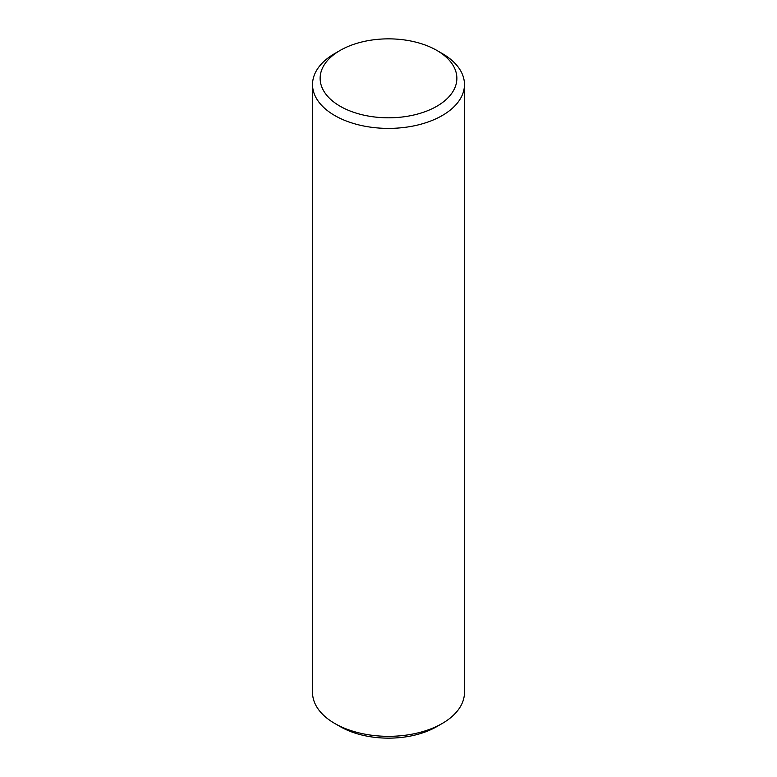 <?xml version="1.0" encoding="UTF-8"?>
<svg xmlns="http://www.w3.org/2000/svg" width="777" height="777" viewBox="0 0 777 777"><rect width="100%" height="100%" fill="white"/><g stroke="black" fill="none" stroke-linecap="round" stroke-linejoin="round"><path stroke-width="1.17" d="M442.22 53.516L436.849 50.418L442.22 53.516A75.971 43.862 180 0 1 464.471 84.528L464.471 692.472A75.971 43.862 180 0 1 442.22 723.484A75.971 43.862 180 0 1 334.78 723.484L334.78 723.484A75.971 43.862 180 0 1 312.529 692.472L312.529 84.528A75.971 43.862 180 0 1 334.78 53.516L340.151 50.418A68.376 39.481 180 0 1 436.849 50.418L436.849 50.418A68.376 39.481 180 0 1 436.849 106.245A68.376 39.481 180 0 1 340.151 106.245A68.376 39.481 180 0 1 340.151 50.418M464.471 84.528A75.971 43.862 180 0 1 417.579 125.058A75.971 43.862 180 0 1 334.78 115.55A75.971 43.862 180 0 1 312.529 84.528M340.151 726.582L334.78 723.484L340.151 726.582A68.376 39.481 180 0 0 436.849 726.582L442.22 723.484"/></g></svg>

